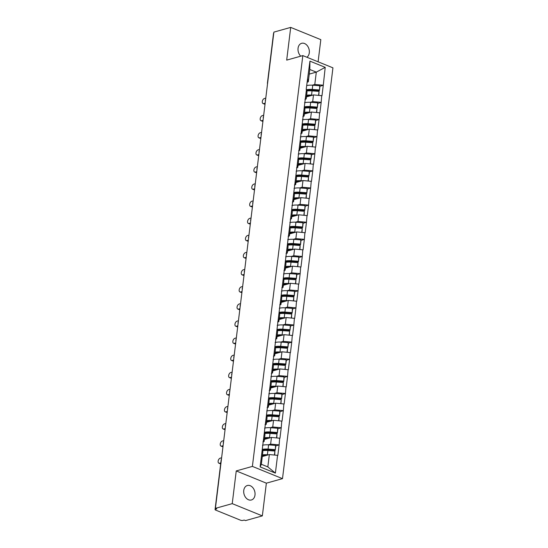 <?xml version="1.0" encoding="UTF-8"?>
<svg xmlns="http://www.w3.org/2000/svg" width="548" height="548" viewBox="0 0 548 548"><rect width="100%" height="100%" fill="white"/><g stroke="black" fill="none" stroke-linecap="round" stroke-linejoin="round"><path stroke-width="0.82" d="M300.749 56.177A7.514 5.514 -105.7 0 1 298.057 48.251A7.514 5.514 -105.7 0 1 301.647 43.299A7.514 5.514 -105.7 0 1 309.291 52.82A7.514 5.514 -105.7 0 1 306.873 57.239M254.998 495.029A7.514 5.514 -105.7 0 1 251.409 499.982A7.514 5.514 -105.7 0 1 243.757 490.46A7.514 5.514 -105.7 0 1 247.354 485.507A7.514 5.514 -105.7 0 1 254.998 495.029M318.1 61.808L320.82 39.648L290.707 27.4L273.884 32.113L215.405 508.352L232.236 503.639L262.341 515.887L266.362 483.172L282.494 478.651L332.937 67.842L302.825 55.595L252.388 466.403L282.494 478.651M262.341 515.887L245.518 520.6L244.203 520.066L242.97 520.408A1.76 0.589 -173 0 1 240.504 520.196L215.659 510.092A1.76 0.589 -173 0 1 215.063 509.558L221.173 459.827A1.76 0.589 -173 0 1 221.399 459.58M309.243 74.11L316.306 72.13L325.211 67.349L309.935 61.136L306.202 89.297L307.01 92.269L306.188 98.962L304.969 99.304M325.211 67.349L323.279 85.296L319.909 86.242M306.442 96.886L313.504 94.907L321.998 95.722L323.279 85.296M321.738 95.619L321.176 102.421L317.806 103.367M304.339 114.011L311.401 112.032L319.895 112.854L321.176 102.421M319.635 112.744L319.073 119.546L315.703 120.492M302.236 131.143L309.298 129.164L317.792 129.979L319.073 119.546M317.532 129.869L316.97 136.671L313.6 137.617M300.133 148.268L307.195 146.289L315.689 147.104L316.97 136.671M315.429 146.994L314.867 153.803L311.497 154.748M298.03 165.393L305.092 163.414L313.586 164.229L314.867 153.803M313.326 164.119L312.764 170.928L309.394 171.873M295.927 182.518L302.989 180.539L311.483 181.354L312.764 170.928M311.223 181.251L310.661 188.053L307.291 188.998M293.824 199.643L300.886 197.664L309.38 198.479L310.661 188.053M309.12 198.376L308.558 205.178L305.188 206.123M291.721 216.768L298.79 214.795L307.284 215.611L308.558 205.178M307.017 215.501L306.455 222.303L303.085 223.248M289.618 233.9L296.687 231.92L305.181 232.736L306.455 222.303M304.914 232.626L304.352 239.428L300.982 240.373M287.515 251.025L294.584 249.045L303.078 249.861L304.352 239.428M302.811 249.751L302.256 256.56L298.879 257.505M285.412 268.15L292.481 266.17L300.975 266.986L302.256 256.56M300.708 266.883L300.153 273.685L296.776 274.63M283.309 285.275L290.378 283.295L298.872 284.111L300.153 273.685M298.605 284.008L298.05 290.81L294.673 291.755M281.206 302.4L288.275 300.42L296.769 301.242L298.05 290.81M296.502 301.133L295.947 307.935L292.57 308.88M279.103 319.532L286.172 317.552L294.666 318.367L295.947 307.935M294.399 318.258L293.844 325.06L290.467 326.005M277.007 336.657L284.07 334.677L292.564 335.492L293.844 325.06M292.296 335.383L291.742 342.192L288.364 343.137M274.904 353.782L281.967 351.802L290.461 352.617L291.742 342.192M290.193 352.508L289.639 359.317L286.262 360.262M272.801 370.907L279.864 368.927L288.358 369.742L289.639 359.317M288.09 369.64L287.536 376.442L284.159 377.387M270.698 388.032L277.761 386.052L286.255 386.867L287.536 376.442M285.988 386.765L285.433 393.567L282.056 394.512M268.595 405.157L275.658 403.184L284.152 403.999L285.433 393.567M283.885 403.89L283.33 410.692L279.953 411.637M266.492 422.289L273.555 420.309L282.049 421.124L283.33 410.692M281.782 421.015L281.227 427.817L277.85 428.762M264.389 439.414L271.452 437.434L279.946 438.249L281.227 427.817M279.679 438.14L279.124 444.949L275.747 445.894M262.286 456.539L269.349 454.559L277.843 455.374L279.124 444.949M277.576 455.272L275.391 473.109L260.115 466.896L262.307 449.059L262.848 451.915L261.334 464.266L267.828 466.91L269.349 454.559M306.462 89.406L262.307 449.059M310.161 102.312L312.682 101.606L313.504 94.907M312.682 101.606L320.916 102.312M305.64 96.106L306.188 98.962M308.058 119.437L310.579 118.731L311.401 112.032M304.359 106.531L304.907 109.394L304.085 116.087L302.866 116.429M310.579 118.731L318.813 119.443M303.537 113.231L304.085 116.087M305.955 136.568L308.476 135.856L309.298 129.164M302.256 123.656L302.804 126.52L301.982 133.219L300.763 133.554M308.476 135.856L316.71 136.568M301.434 130.356L301.982 133.219M303.852 153.693L306.373 152.981L307.195 146.289M300.153 140.781L300.701 143.644L299.879 150.344L298.66 150.686M306.373 152.981L314.607 153.693M299.331 147.481L299.879 150.344M301.749 170.818L304.27 170.113L305.092 163.414M298.05 157.913L298.598 160.769L297.776 167.469L296.557 167.811M304.27 170.113L312.504 170.818M297.228 164.606L297.776 167.469M299.646 187.943L302.167 187.238L302.989 180.539M295.947 175.038L296.495 177.901L295.673 184.594L294.454 184.936M302.167 187.238L310.401 187.943M295.125 181.731L295.673 184.594M297.543 205.068L300.064 204.363L300.886 197.664M293.844 192.163L294.392 195.026L293.57 201.719L292.351 202.061M300.064 204.363L308.298 205.068M293.022 198.862L293.57 201.719M295.441 222.193L297.961 221.488L298.79 214.795M291.742 209.288L292.29 212.151L291.468 218.851L290.248 219.186M297.961 221.488L306.195 222.2M290.92 215.987L291.468 218.851M293.338 239.325L295.858 238.613L296.687 231.92M289.639 226.413L290.187 229.276L289.365 235.976L288.152 236.311M295.858 238.613L304.092 239.325M288.817 233.112L289.365 235.976M291.235 256.45L293.762 255.745L294.584 249.045M287.536 243.545L288.084 246.401L287.262 253.101L286.049 253.443M293.762 255.745L301.989 256.45M286.714 250.237L287.262 253.101M289.132 273.575L291.659 272.87L292.481 266.17M285.433 260.67L285.981 263.526L285.159 270.226L283.946 270.568M291.659 272.87L299.886 273.575M284.611 267.362L285.159 270.226M287.029 290.7L289.556 289.995L290.378 283.295M283.33 277.795L283.878 280.658L283.056 287.351L281.843 287.693M289.556 289.995L297.783 290.7M282.508 284.494L283.056 287.351M284.926 307.825L287.453 307.12L288.275 300.42M281.227 294.92L281.775 297.783L280.953 304.476L279.74 304.818M287.453 307.12L295.68 307.832M280.405 301.619L280.953 304.476M282.823 324.95L285.35 324.245L286.172 317.552M279.124 312.045L279.672 314.908L278.85 321.608L277.637 321.943M285.35 324.245L293.577 324.957M278.302 318.744L278.85 321.608M280.72 342.082L283.248 341.37L284.07 334.677M277.021 329.17L277.569 332.033L276.747 338.733L275.534 339.075M283.248 341.37L291.474 342.082M276.199 335.869L276.747 338.733M278.617 359.207L281.145 358.502L281.967 351.802M274.918 346.302L275.466 349.158L274.644 355.858L273.431 356.2M281.145 358.502L289.371 359.207M274.096 352.994L274.644 355.858M276.514 376.332L279.042 375.627L279.864 368.927M272.815 363.427L273.363 366.29L272.541 372.983L271.329 373.325M279.042 375.627L287.268 376.332M271.993 370.119L272.541 372.983M274.411 393.457L276.939 392.752L277.761 386.052M270.712 380.552L271.26 383.415L270.438 390.108L269.226 390.45M276.939 392.752L285.166 393.457M269.89 387.251L270.438 390.108M272.308 410.582L274.836 409.877L275.658 403.184M268.609 397.677L269.157 400.54L268.335 407.233L267.123 407.575M274.836 409.877L283.063 410.589M267.787 404.376L268.335 407.233M270.205 427.714L272.733 427.002L273.555 420.309M266.506 414.802L267.054 417.665L266.232 424.364L265.02 424.7M272.733 427.002L280.96 427.714M265.684 421.501L266.232 424.364M268.102 444.839L270.63 444.133L271.452 437.434M264.41 431.934L264.951 434.79L264.129 441.489L262.917 441.832M270.63 444.133L278.857 444.839M263.581 438.626L264.129 441.489M215.597 508.428L215.494 509.236L216.727 508.893L215.405 508.352M215.494 509.236A1.76 0.589 -173 0 0 215.063 509.558M267.828 466.91L275.391 473.109M260.115 466.896L261.334 464.266M267.657 82.803A1.76 0.589 7 0 0 267.431 83.049L273.541 33.318A1.76 0.589 7 0 1 273.767 33.072M290.707 27.4L286.693 60.116L302.825 55.595M266.362 483.172L236.25 470.924L232.236 503.639M236.25 470.924L252.388 466.403M312.264 85.187L314.785 84.481L316.306 72.13L309.805 69.486L308.291 81.837L307.072 82.179M314.785 84.481L323.019 85.187M307.743 78.974L308.291 81.837M309.935 61.136L309.805 69.486M262.533 450.271A7.871 2.644 7 0 1 263.184 450.052A7.871 2.644 7 0 1 268.26 449.709L275.26 450.223L275.781 445.997L275.596 445.387L268.602 444.866A9.631 3.233 7 0 0 262.492 445.257M262.382 455.737A7.871 2.644 7 0 1 262.485 455.703A7.871 2.644 7 0 1 266.657 455.313M221.618 457.779L220.214 458.169A2.699 1.596 -67.9 0 0 218.248 460.642A2.699 1.596 -67.9 0 0 218.885 463.197A2.699 1.596 -67.9 0 0 219.597 463.218L220.796 462.882M220.68 463.8A2.699 1.596 112.1 0 1 220.207 463.731L218.885 463.197M274.671 455.018L274.904 451.038L274.418 454.998M262.622 450.73A9.631 3.233 7 0 1 267.91 450.525L274.904 451.038M262.485 454.888A9.631 3.233 7 0 1 267.39 454.751L268.404 454.826M275.26 450.223L275.596 445.387M262.369 449.387A9.631 3.233 7 0 1 268.082 449.093L275.082 449.613M264.636 433.139A7.871 2.644 7 0 1 265.287 432.927A7.871 2.644 7 0 1 270.363 432.584L277.363 433.098L277.884 428.872L277.699 428.255L270.705 427.741A9.631 3.233 7 0 0 264.595 428.132M264.485 438.606A7.871 2.644 7 0 1 264.588 438.578A7.871 2.644 7 0 1 268.76 438.188M223.721 440.647L222.317 441.044A2.699 1.596 -67.9 0 0 220.351 443.51A2.699 1.596 -67.9 0 0 220.988 446.072A2.699 1.596 -67.9 0 0 221.7 446.093L223.105 445.702M221.7 446.093L222.988 446.62A2.699 1.596 112.1 0 1 222.31 446.606L220.988 446.072M276.774 437.893L277.007 433.913L276.521 437.873M264.725 433.598A9.631 3.233 7 0 1 270.013 433.4L277.007 433.913M264.588 437.763A9.631 3.233 7 0 1 269.493 437.626L270.507 437.701M277.363 433.098L277.699 428.255M264.472 432.262A9.631 3.233 7 0 1 270.185 431.968L277.185 432.488M266.739 416.014A7.871 2.644 7 0 1 267.39 415.795A7.871 2.644 7 0 1 272.466 415.453L279.466 415.973L279.987 411.747L279.802 411.13L272.808 410.616A9.631 3.233 7 0 0 266.698 411.007M266.588 421.481A7.871 2.644 7 0 1 266.691 421.453A7.871 2.644 7 0 1 270.863 421.063M225.824 423.522L224.42 423.919A2.699 1.596 -67.9 0 0 222.454 426.385A2.699 1.596 -67.9 0 0 223.091 428.94A2.699 1.596 -67.9 0 0 223.803 428.968L225.207 428.57M223.803 428.968L225.091 429.488A2.699 1.596 112.1 0 1 224.413 429.481L223.091 428.94M278.877 420.768L279.11 416.788L278.624 420.741M266.828 416.473A9.631 3.233 7 0 1 272.116 416.268L279.11 416.788M266.691 420.638A9.631 3.233 7 0 1 271.596 420.494L272.609 420.569M279.466 415.973L279.802 411.13M266.575 415.137A9.631 3.233 7 0 1 272.288 414.843L279.288 415.357M268.842 398.889A7.871 2.644 7 0 1 269.493 398.67A7.871 2.644 7 0 1 274.569 398.328L281.569 398.848L282.09 394.615L281.905 394.005L274.911 393.491A9.631 3.233 7 0 0 268.801 393.882M268.691 404.356A7.871 2.644 7 0 1 268.794 404.328A7.871 2.644 7 0 1 272.966 403.938M227.927 406.397L226.523 406.787A2.699 1.596 -67.9 0 0 224.557 409.26A2.699 1.596 -67.9 0 0 225.194 411.815A2.699 1.596 -67.9 0 0 225.906 411.843L227.31 411.445M225.906 411.843L227.194 412.363A2.699 1.596 112.1 0 1 226.516 412.349L225.194 411.815M280.98 403.636L281.213 399.663L280.727 403.616M268.931 399.348A9.631 3.233 7 0 1 274.219 399.143L281.213 399.663M268.794 403.513A9.631 3.233 7 0 1 273.699 403.369L274.712 403.444M281.569 398.848L281.905 394.005M268.678 398.012A9.631 3.233 7 0 1 274.39 397.718L281.391 398.232M270.945 381.764A7.871 2.644 7 0 1 271.596 381.545A7.871 2.644 7 0 1 276.671 381.203L283.672 381.716L284.193 377.49L284.008 376.88L277.014 376.366A9.631 3.233 7 0 0 270.904 376.75M270.794 387.231A7.871 2.644 7 0 1 270.897 387.196A7.871 2.644 7 0 1 275.069 386.806M230.03 389.272L228.626 389.662A2.699 1.596 -67.9 0 0 226.66 392.135A2.699 1.596 -67.9 0 0 227.297 394.69A2.699 1.596 -67.9 0 0 228.009 394.711L229.413 394.32M228.009 394.711L229.297 395.238A2.699 1.596 112.1 0 1 228.619 395.224L227.297 394.69M283.083 386.511L283.316 382.531L282.83 386.491M271.034 382.223A9.631 3.233 7 0 1 276.322 382.018L283.316 382.531M270.897 386.381A9.631 3.233 7 0 1 275.802 386.244L276.815 386.319M283.672 381.716L284.008 376.88M270.781 380.881A9.631 3.233 7 0 1 276.493 380.593L283.494 381.107M273.048 364.639A7.871 2.644 7 0 1 273.699 364.42A7.871 2.644 7 0 1 278.774 364.078L285.775 364.591L286.296 360.365L286.111 359.755L279.117 359.241A9.631 3.233 7 0 0 273.007 359.625M272.897 370.106A7.871 2.644 7 0 1 273 370.071A7.871 2.644 7 0 1 277.172 369.681M232.133 372.147L230.729 372.537A2.699 1.596 -67.9 0 0 228.763 375.01A2.699 1.596 -67.9 0 0 229.4 377.565A2.699 1.596 -67.9 0 0 230.112 377.586L231.509 377.195M230.112 377.586L231.4 378.113A2.699 1.596 112.1 0 1 230.722 378.099L229.4 377.565M285.186 369.386L285.419 365.406L284.933 369.366M273.137 365.098A9.631 3.233 7 0 1 278.425 364.893L285.419 365.406M273 369.256A9.631 3.233 7 0 1 277.905 369.119L278.918 369.194M285.775 364.591L286.111 359.755M272.883 363.756A9.631 3.233 7 0 1 278.596 363.468L285.597 363.982M275.151 347.514A7.871 2.644 7 0 1 275.802 347.295A7.871 2.644 7 0 1 280.877 346.953L287.878 347.466L288.399 343.24L288.214 342.63L281.22 342.11A9.631 3.233 7 0 0 275.11 342.5M275 352.974A7.871 2.644 7 0 1 275.103 352.946A7.871 2.644 7 0 1 279.274 352.556M234.236 355.015L232.832 355.412A2.699 1.596 -67.9 0 0 230.866 357.885A2.699 1.596 -67.9 0 0 231.503 360.44A2.699 1.596 -67.9 0 0 232.215 360.461L233.612 360.07M232.215 360.461L233.503 360.988A2.699 1.596 112.1 0 1 232.825 360.974L231.503 360.44M287.289 352.261L287.522 348.281L287.036 352.241M275.24 347.966A9.631 3.233 7 0 1 280.521 347.768L287.522 348.281M275.103 352.131A9.631 3.233 7 0 1 280.007 351.994L281.021 352.069M287.878 347.466L288.214 342.63M274.986 346.631A9.631 3.233 7 0 1 280.699 346.336L287.7 346.857M277.254 330.382A7.871 2.644 7 0 1 277.905 330.163A7.871 2.644 7 0 1 282.98 329.828L289.981 330.341L290.502 326.115L290.317 325.498L283.323 324.985A9.631 3.233 7 0 0 277.213 325.375M277.103 335.849A7.871 2.644 7 0 1 277.206 335.821A7.871 2.644 7 0 1 281.377 335.431M236.339 337.89L234.934 338.287A2.699 1.596 -67.9 0 0 232.962 340.753A2.699 1.596 -67.9 0 0 233.606 343.315A2.699 1.596 -67.9 0 0 234.318 343.336L235.715 342.945M234.318 343.336L235.606 343.863A2.699 1.596 112.1 0 1 234.928 343.849L233.606 343.315M289.392 335.136L289.625 331.156L289.139 335.116M277.343 330.841A9.631 3.233 7 0 1 282.624 330.643L289.625 331.156M277.206 335.006A9.631 3.233 7 0 1 282.11 334.869L283.124 334.938M289.981 330.341L290.317 325.498M277.089 329.506A9.631 3.233 7 0 1 282.802 329.211L289.803 329.725M279.357 313.257A7.871 2.644 7 0 1 280.007 313.038A7.871 2.644 7 0 1 285.083 312.696L292.084 313.216L292.605 308.99L292.42 308.373L285.426 307.86A9.631 3.233 7 0 0 279.316 308.25M279.206 318.724A7.871 2.644 7 0 1 279.309 318.696A7.871 2.644 7 0 1 283.48 318.306M238.442 320.765L237.037 321.155A2.699 1.596 -67.9 0 0 235.065 323.628A2.699 1.596 -67.9 0 0 235.709 326.183A2.699 1.596 -67.9 0 0 236.421 326.211L237.818 325.813M236.421 326.211L237.709 326.731A2.699 1.596 112.1 0 1 237.031 326.724L235.709 326.183M291.495 318.011L291.728 314.031L291.241 317.984M279.446 313.716A9.631 3.233 7 0 1 284.727 313.511L291.728 314.031M279.309 317.881A9.631 3.233 7 0 1 284.213 317.737L285.227 317.813M292.084 313.216L292.42 308.373M279.192 312.381A9.631 3.233 7 0 1 284.905 312.086L291.906 312.6M281.46 296.132A7.871 2.644 7 0 1 282.11 295.913A7.871 2.644 7 0 1 287.186 295.571L294.187 296.084L294.708 291.858L294.523 291.248L287.529 290.735A9.631 3.233 7 0 0 281.419 291.125M281.309 301.599A7.871 2.644 7 0 1 281.412 301.564A7.871 2.644 7 0 1 285.583 301.181M240.545 303.64L239.14 304.03A2.699 1.596 -67.9 0 0 237.168 306.503A2.699 1.596 -67.9 0 0 237.811 309.058A2.699 1.596 -67.9 0 0 238.524 309.086L239.921 308.688M238.524 309.086L239.812 309.606A2.699 1.596 112.1 0 1 239.134 309.593L237.811 309.058M293.598 300.879L293.831 296.9L293.344 300.859M281.549 296.591A9.631 3.233 7 0 1 286.83 296.386L293.831 296.9M281.412 300.749A9.631 3.233 7 0 1 286.316 300.612L287.33 300.688M294.187 296.084L294.523 291.248M281.295 295.256A9.631 3.233 7 0 1 287.008 294.961L294.009 295.475M283.563 279.007A7.871 2.644 7 0 1 284.213 278.788A7.871 2.644 7 0 1 289.289 278.446L296.29 278.959L296.811 274.733L296.626 274.123L289.632 273.61A9.631 3.233 7 0 0 283.522 273.993M283.412 284.474A7.871 2.644 7 0 1 283.515 284.439A7.871 2.644 7 0 1 287.686 284.049M242.648 286.515L241.243 286.905A2.699 1.596 -67.9 0 0 239.271 289.378A2.699 1.596 -67.9 0 0 239.914 291.933A2.699 1.596 -67.9 0 0 240.627 291.954L242.024 291.563M240.627 291.954L241.915 292.481A2.699 1.596 112.1 0 1 241.236 292.468L239.914 291.933M295.701 283.754L295.934 279.775L295.447 283.734M283.652 279.466A9.631 3.233 7 0 1 288.933 279.261L295.934 279.775M283.515 283.624A9.631 3.233 7 0 1 288.419 283.487L289.433 283.563M296.29 278.959L296.626 274.123M283.398 278.124A9.631 3.233 7 0 1 289.111 277.836L296.112 278.35M285.666 261.882A7.871 2.644 7 0 1 286.316 261.663A7.871 2.644 7 0 1 291.392 261.321L298.393 261.834L298.907 257.608L298.729 256.998L291.735 256.478A9.631 3.233 7 0 0 285.624 256.868M285.515 267.349A7.871 2.644 7 0 1 285.618 267.314A7.871 2.644 7 0 1 289.789 266.924M244.751 269.39L243.346 269.78A2.699 1.596 -67.9 0 0 241.373 272.253A2.699 1.596 -67.9 0 0 242.017 274.808A2.699 1.596 -67.9 0 0 242.73 274.829L244.127 274.438M242.73 274.829L244.018 275.356A2.699 1.596 112.1 0 1 243.339 275.343L242.017 274.808M297.804 266.629L298.037 262.65L297.55 266.609M285.755 262.341A9.631 3.233 7 0 1 291.036 262.136L298.037 262.65M285.618 266.499A9.631 3.233 7 0 1 290.522 266.362L291.536 266.438M298.393 261.834L298.729 256.998M285.501 260.999A9.631 3.233 7 0 1 291.214 260.704L298.215 261.225M287.769 244.757A7.871 2.644 7 0 1 288.419 244.538A7.871 2.644 7 0 1 293.495 244.196L300.496 244.709L301.01 240.483L300.831 239.873L293.838 239.353A9.631 3.233 7 0 0 287.727 239.743M287.618 250.217A7.871 2.644 7 0 1 287.721 250.189A7.871 2.644 7 0 1 291.892 249.799M246.853 252.258L245.449 252.655A2.699 1.596 -67.9 0 0 243.476 255.121A2.699 1.596 -67.9 0 0 244.12 257.683A2.699 1.596 -67.9 0 0 244.833 257.704L246.23 257.313M244.833 257.704L246.121 258.231A2.699 1.596 112.1 0 1 245.442 258.218L244.12 257.683M299.907 249.504L300.14 245.525L299.653 249.484M287.858 245.209A9.631 3.233 7 0 1 293.139 245.011L300.14 245.525M287.721 249.374A9.631 3.233 7 0 1 292.625 249.237L293.639 249.313M300.496 244.709L300.831 239.873M287.604 243.874A9.631 3.233 7 0 1 293.317 243.579L300.318 244.1M289.871 227.626A7.871 2.644 7 0 1 290.522 227.406A7.871 2.644 7 0 1 295.598 227.064L302.599 227.584L303.113 223.358L302.934 222.741L295.941 222.228A9.631 3.233 7 0 0 289.83 222.618M289.721 233.092A7.871 2.644 7 0 1 289.824 233.064A7.871 2.644 7 0 1 293.995 232.674M248.956 235.133L247.552 235.53A2.699 1.596 -67.9 0 0 245.579 237.996A2.699 1.596 -67.9 0 0 246.223 240.551A2.699 1.596 -67.9 0 0 246.936 240.579L248.333 240.182M248.223 241.12A2.699 1.596 112.1 0 1 247.538 241.093L246.223 240.551M302.01 232.379L302.243 228.4L301.756 232.352M289.961 228.084A9.631 3.233 7 0 1 295.242 227.879L302.243 228.4M289.824 232.249A9.631 3.233 7 0 1 294.728 232.112L295.735 232.181M302.599 227.584L302.934 222.741M289.707 226.749A9.631 3.233 7 0 1 295.42 226.454L302.421 226.968M291.974 210.501A7.871 2.644 7 0 1 292.625 210.281A7.871 2.644 7 0 1 297.701 209.939L304.702 210.459L305.215 206.233L305.037 205.616L298.044 205.103A9.631 3.233 7 0 0 291.933 205.493M291.824 215.967A7.871 2.644 7 0 1 291.926 215.939A7.871 2.644 7 0 1 296.098 215.549M251.059 218.008L249.655 218.399A2.699 1.596 -67.9 0 0 247.682 220.871A2.699 1.596 -67.9 0 0 248.326 223.426A2.699 1.596 -67.9 0 0 249.039 223.454L250.436 223.057M250.326 223.995A2.699 1.596 112.1 0 1 249.641 223.961L248.326 223.426M304.113 215.248L304.346 211.275L303.859 215.227M292.063 210.959A9.631 3.233 7 0 1 297.345 210.754L304.346 211.275M291.926 215.124A9.631 3.233 7 0 1 296.831 214.98L297.838 215.056M304.702 210.459L305.037 205.616M291.81 209.624A9.631 3.233 7 0 1 297.523 209.329L304.517 209.843M294.077 193.376A7.871 2.644 7 0 1 294.728 193.156A7.871 2.644 7 0 1 299.804 192.814L306.805 193.328L307.318 189.101L307.14 188.491L300.146 187.978A9.631 3.233 7 0 0 294.036 188.361M293.927 198.842A7.871 2.644 7 0 1 294.029 198.808A7.871 2.644 7 0 1 298.201 198.417M253.162 200.883L251.758 201.274A2.699 1.596 -67.9 0 0 249.785 203.746A2.699 1.596 -67.9 0 0 250.429 206.301A2.699 1.596 -67.9 0 0 251.142 206.322L252.539 205.932M252.429 206.87A2.699 1.596 112.1 0 1 251.744 206.836L250.429 206.301M306.216 198.123L306.448 194.143L305.962 198.102M294.166 193.834A9.631 3.233 7 0 1 299.448 193.629L306.448 194.143M294.029 197.992A9.631 3.233 7 0 1 298.934 197.855L299.941 197.931M306.805 193.328L307.14 188.491M293.913 192.492A9.631 3.233 7 0 1 299.626 192.204L306.62 192.718M296.18 176.251A7.871 2.644 7 0 1 296.831 176.031A7.871 2.644 7 0 1 301.907 175.689L308.908 176.203L309.421 171.976L309.243 171.366L302.249 170.853A9.631 3.233 7 0 0 296.139 171.236M296.03 181.717A7.871 2.644 7 0 1 296.132 181.683A7.871 2.644 7 0 1 300.304 181.292M255.265 183.758L253.861 184.149A2.699 1.596 -67.9 0 0 251.888 186.621A2.699 1.596 -67.9 0 0 252.532 189.176A2.699 1.596 -67.9 0 0 253.238 189.197L254.642 188.807M254.532 189.745A2.699 1.596 112.1 0 1 253.847 189.711L252.532 189.176M308.319 180.998L308.551 177.018L308.065 180.977M296.269 176.709A9.631 3.233 7 0 1 301.551 176.504L308.551 177.018M296.132 180.867A9.631 3.233 7 0 1 301.037 180.73L302.044 180.806M308.908 176.203L309.243 171.366M296.016 175.367A9.631 3.233 7 0 1 301.729 175.079L308.723 175.593M298.283 159.126A7.871 2.644 7 0 1 298.934 158.906A7.871 2.644 7 0 1 304.01 158.564L311.011 159.078L311.524 154.851L311.346 154.241L304.352 153.721A9.631 3.233 7 0 0 298.242 154.111M298.133 164.592A7.871 2.644 7 0 1 298.235 164.558A7.871 2.644 7 0 1 302.407 164.167M257.368 166.633L255.964 167.024A2.699 1.596 -67.9 0 0 253.991 169.496A2.699 1.596 -67.9 0 0 254.635 172.051A2.699 1.596 -67.9 0 0 255.341 172.072L256.745 171.682M256.635 172.613A2.699 1.596 112.1 0 1 255.95 172.586L254.635 172.051M310.421 163.873L310.654 159.893L310.168 163.852M298.372 159.584A9.631 3.233 7 0 1 303.654 159.379L310.654 159.893M298.235 163.742A9.631 3.233 7 0 1 303.14 163.605L304.147 163.681M311.011 159.078L311.346 154.241M298.119 158.242A9.631 3.233 7 0 1 303.832 157.947L310.826 158.468M300.386 141.994A7.871 2.644 7 0 1 301.03 141.781A7.871 2.644 7 0 1 306.113 141.439L313.114 141.953L313.627 137.726L313.449 137.11L306.455 136.596A9.631 3.233 7 0 0 300.345 136.986M300.236 147.46A7.871 2.644 7 0 1 300.338 147.433A7.871 2.644 7 0 1 304.51 147.042M259.471 149.501L258.067 149.899A2.699 1.596 -67.9 0 0 256.094 152.365A2.699 1.596 -67.9 0 0 256.738 154.926A2.699 1.596 -67.9 0 0 257.444 154.947L258.848 154.557M258.731 155.488A2.699 1.596 112.1 0 1 258.053 155.461L256.738 154.926M312.524 146.748L312.757 142.768L312.271 146.727M300.475 142.453A9.631 3.233 7 0 1 305.757 142.254L312.757 142.768M300.338 146.617A9.631 3.233 7 0 1 305.243 146.48L306.25 146.556M313.114 141.953L313.449 137.11M300.215 141.117A9.631 3.233 7 0 1 305.935 140.822L312.929 141.336M302.489 124.869A7.871 2.644 7 0 1 303.133 124.649A7.871 2.644 7 0 1 308.216 124.307L315.216 124.828L315.73 120.601L315.552 119.985L308.558 119.471A9.631 3.233 7 0 0 302.448 119.861M302.338 130.335A7.871 2.644 7 0 1 302.441 130.308A7.871 2.644 7 0 1 306.613 129.917M261.574 132.376L260.17 132.774A2.699 1.596 -67.9 0 0 258.197 135.24A2.699 1.596 -67.9 0 0 258.841 137.795A2.699 1.596 -67.9 0 0 259.546 137.822L260.951 137.425M260.834 138.363A2.699 1.596 112.1 0 1 260.156 138.336L258.841 137.795M314.627 129.623L314.86 125.643L314.374 129.595M302.578 125.328A9.631 3.233 7 0 1 307.86 125.122L314.86 125.643M302.441 129.492A9.631 3.233 7 0 1 307.346 129.349L308.353 129.424M315.216 124.828L315.552 119.985M302.318 123.992A9.631 3.233 7 0 1 308.038 123.697L315.031 124.211M304.592 107.744A7.871 2.644 7 0 1 305.236 107.524A7.871 2.644 7 0 1 310.319 107.182L317.319 107.696L317.833 103.469L317.655 102.86L310.661 102.346A9.631 3.233 7 0 0 304.551 102.736M304.441 113.21A7.871 2.644 7 0 1 304.544 113.183A7.871 2.644 7 0 1 308.716 112.792M263.677 115.251L262.273 115.642A2.699 1.596 -67.9 0 0 260.3 118.115A2.699 1.596 -67.9 0 0 260.944 120.67A2.699 1.596 -67.9 0 0 261.649 120.697L263.054 120.3M262.937 121.238A2.699 1.596 112.1 0 1 262.259 121.204L260.944 120.67M316.73 112.491L316.963 108.511L316.477 112.47M304.681 108.203A9.631 3.233 7 0 1 309.963 107.997L316.963 108.511M304.544 112.361A9.631 3.233 7 0 1 309.442 112.224L310.456 112.299M317.319 107.696L317.655 102.86M304.421 106.867A9.631 3.233 7 0 1 310.141 106.572L317.134 107.086M306.695 90.619A7.871 2.644 7 0 1 307.339 90.399A7.871 2.644 7 0 1 312.422 90.057L319.422 90.571L319.936 86.344L319.758 85.735L312.764 85.221A9.631 3.233 7 0 0 306.654 85.604M306.544 96.085A7.871 2.644 7 0 1 306.647 96.051A7.871 2.644 7 0 1 310.819 95.66M265.78 98.126L264.376 98.517A2.699 1.596 -67.9 0 0 262.403 100.99A2.699 1.596 -67.9 0 0 263.047 103.545A2.699 1.596 -67.9 0 0 263.752 103.565L265.157 103.175M265.04 104.113A2.699 1.596 112.1 0 1 264.362 104.079L263.047 103.545M318.833 95.366L319.066 91.386L318.58 95.345M306.784 91.078A9.631 3.233 7 0 1 312.065 90.872L319.066 91.386M306.647 95.236A9.631 3.233 7 0 1 311.545 95.099L312.559 95.174M319.422 90.571L319.758 85.735M306.524 89.735A9.631 3.233 7 0 1 312.244 89.447L319.237 89.961M219.597 463.218L220.7 463.67M267.39 454.751L267.91 450.525M268.082 449.093L268.602 444.866M269.493 437.626L270.013 433.4M270.185 431.968L270.705 427.741M271.596 420.494L272.116 416.268M272.288 414.843L272.808 410.616M273.699 403.369L274.219 399.143M274.39 397.718L274.911 393.491M275.802 386.244L276.322 382.018M276.493 380.593L277.014 376.366M277.905 369.119L278.425 364.893M278.596 363.468L279.117 359.241M280.007 351.994L280.521 347.768M280.699 346.336L281.22 342.11M282.11 334.869L282.624 330.643M282.802 329.211L283.323 324.985M284.213 317.737L284.727 313.511M284.905 312.086L285.426 307.86M286.316 300.612L286.83 296.386M287.008 294.961L287.529 290.735M288.419 283.487L288.933 279.261M289.111 277.836L289.632 273.61M290.522 266.362L291.036 262.136M291.214 260.704L291.735 256.478M292.625 249.237L293.139 245.011M293.317 243.579L293.838 239.353M246.936 240.579L248.223 241.099M294.728 232.112L295.242 227.879M295.42 226.454L295.941 222.228M249.039 223.454L250.326 223.974M296.831 214.98L297.345 210.754M297.523 209.329L298.044 205.103M251.142 206.322L252.429 206.849M298.934 197.855L299.448 193.629M299.626 192.204L300.146 187.978M253.238 189.197L254.532 189.724M301.037 180.73L301.551 176.504M301.729 175.079L302.249 170.853M255.341 172.072L256.635 172.599M303.14 163.605L303.654 159.379M303.832 157.947L304.352 153.721M257.444 154.947L258.738 155.474M305.243 146.48L305.757 142.254M305.935 140.822L306.455 136.596M259.546 137.822L260.841 138.343M307.346 129.349L307.86 125.122M308.038 123.697L308.558 119.471M261.649 120.697L262.944 121.218M309.442 112.224L309.963 107.997M310.141 106.572L310.661 102.346M263.752 103.565L265.047 104.093M311.545 95.099L312.065 90.872M312.244 89.447L312.764 85.221M221.461 459.046A1.76 1.76 0 0 0 221.173 459.827M223.563 441.921A1.76 1.76 0 0 0 223.372 443.524M225.666 424.796A1.76 1.76 0 0 0 225.475 426.399M227.769 407.671A1.76 1.76 0 0 0 227.578 409.267M229.872 390.546A1.76 1.76 0 0 0 229.681 392.142M231.975 373.414A1.76 1.76 0 0 0 231.783 375.017M234.078 356.289A1.76 1.76 0 0 0 233.886 357.892M236.181 339.164A1.76 1.76 0 0 0 235.983 340.767M238.284 322.039A1.76 1.76 0 0 0 238.085 323.635M240.387 304.914A1.76 1.76 0 0 0 240.188 306.51M242.49 287.782A1.76 1.76 0 0 0 242.291 289.385M244.593 270.657A1.76 1.76 0 0 0 244.394 272.26M246.696 253.532A1.76 1.76 0 0 0 246.497 255.135M248.799 236.407A1.76 1.76 0 0 0 248.6 238.01M250.902 219.282A1.76 1.76 0 0 0 250.703 220.878M253.005 202.157A1.76 1.76 0 0 0 252.806 203.753M255.108 185.025A1.76 1.76 0 0 0 254.909 186.628M257.211 167.9A1.76 1.76 0 0 0 257.012 169.503M259.314 150.775A1.76 1.76 0 0 0 259.115 152.378M261.417 133.65A1.76 1.76 0 0 0 261.218 135.246M263.519 116.525A1.76 1.76 0 0 0 263.321 118.121M265.622 99.394A1.76 1.76 0 0 0 265.424 100.996M267.431 83.049A1.76 1.76 0 0 0 267.527 83.871"/></g></svg>
